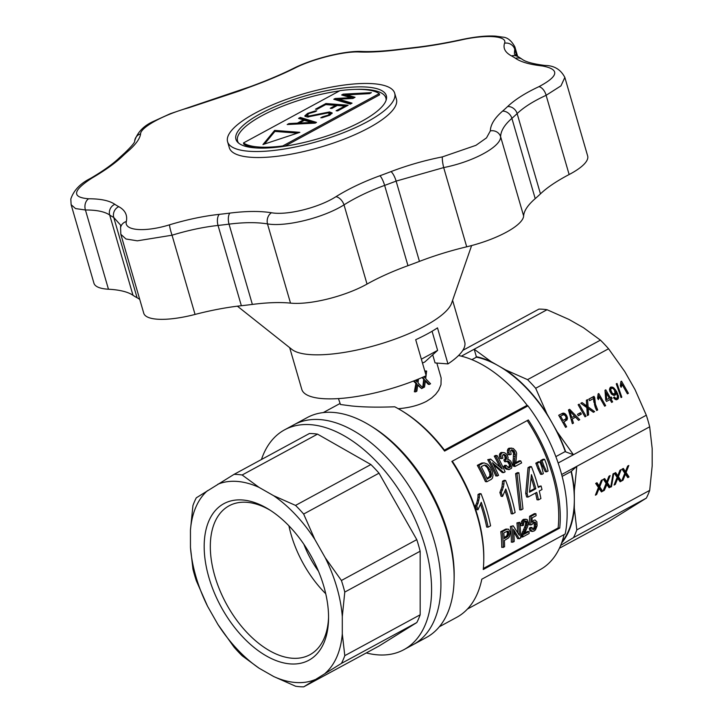 <?xml version="1.0" encoding="UTF-8"?>
<svg xmlns="http://www.w3.org/2000/svg" width="723" height="723" viewBox="0 0 723 723"><rect width="100%" height="100%" fill="white"/><g stroke="black" fill="none" stroke-linecap="round" stroke-linejoin="round"><path stroke-width="1.08" d="M419.448 261.383L396.123 181.102A8.703 2.35 -111 0 0 390.971 171.613C407.564 165.287 424.699 160.379 442.395 156.891L475.933 145.332L486.498 137.885L490.33 130.908C490.528 124.654 494.613 118.057 502.584 111.116A218.482 62.386 163.8 0 0 507.645 106.516C514.893 99.629 525.332 93.014 538.942 86.661C558.825 76.114 559.945 69.209 542.304 65.956A8.703 6.353 -83.9 0 1 545.015 65.459C554.143 65.522 560.75 69.516 564.844 77.433L560.967 85.856L546.118 95.309C533.511 101.121 523.85 107.212 517.135 113.583A226.624 64.718 163.8 0 1 511.893 118.355C504.518 124.772 500.768 130.899 500.614 136.719C501.166 146.633 473.213 161.816 443.687 167.582L396.123 181.102A226.624 64.718 163.8 0 1 384.636 185.395C369.191 191.053 355.644 197.542 344.012 204.862C323.723 217.704 286.091 227.103 267.492 223.904C256.837 222.169 244.022 222.25 229.037 224.139A226.624 64.718 163.8 0 1 218.039 225.44C203.561 227.022 188.233 230.276 172.038 235.21L137.334 240.822L125.983 238.997L120.822 234.288L143.76 313.249A54.379 15.526 -16.2 0 0 195.056 314.433A109.751 31.342 163.8 0 1 241.355 305.721A226.624 64.718 -16.2 0 0 252.363 304.419A109.751 31.342 163.8 0 1 290.51 303.127A54.379 15.526 -16.2 0 0 367.031 284.076A109.751 31.342 163.8 0 1 407.962 265.684A226.624 64.718 -16.2 0 0 419.448 261.383A109.751 31.342 163.8 0 1 466.706 246.805A54.379 15.526 -16.2 0 0 523.633 215.942A109.751 31.342 163.8 0 1 535.219 198.635A226.624 64.718 -16.2 0 0 540.461 193.863A109.751 31.342 163.8 0 1 569.137 174.532A54.379 15.526 -16.2 0 0 587.654 155.951L564.862 77.478M137.081 297.749L113.755 217.469A8.703 7.998 -62 0 1 118.753 206.67C125.088 210.113 127.619 215.065 126.344 221.518A8.703 8.107 11.6 0 0 120.587 227.555L120.614 225.142L113.755 217.469A226.624 64.718 163.8 0 1 109.688 215.011C104.663 211.613 96.584 209.932 85.441 209.995L75.553 208.586L71.125 204.681L93.936 283.208A54.379 15.526 -16.2 0 0 108.459 289.218A109.751 31.342 163.8 0 1 133.005 295.3A226.624 64.718 -16.2 0 0 137.081 297.749A109.751 31.342 163.8 0 1 139.747 299.449M517.686 56.566L514.893 46.95L514.405 53.61M542.304 65.956C529.851 64.564 520.903 62.015 515.472 58.301A218.482 62.386 163.8 0 0 511.55 55.933C505.223 52.535 502.901 48.287 504.573 43.208C507.636 35.861 486.371 34.261 461.401 39.91C443.47 43.787 426.669 46.57 411.016 48.251A218.482 62.386 163.8 0 0 400.406 49.507C384.22 51.586 370.556 52.418 359.43 51.984C344.265 51.071 312.607 58.97 295.002 68.025C281.979 74.496 267.112 80.768 250.402 86.85A218.482 62.386 163.8 0 0 239.331 90.999L188.522 107.844C164.193 114.469 140.678 127.239 140.587 133.827C139.991 138.689 135.698 144.582 127.718 151.496A218.482 62.386 163.8 0 0 122.657 156.096C115.418 163.018 105.187 170.339 91.975 178.066C72.652 190.538 71.532 197.433 88.613 198.771C100.669 198.771 109.399 200.623 114.83 204.302A218.482 62.386 163.8 0 0 118.753 206.67M126.344 221.518C123.841 230.782 145.097 232.381 169.525 224.817C187.049 219.548 203.633 216.06 219.286 214.351A218.482 62.386 163.8 0 0 229.887 213.095C246.091 211.053 259.964 210.935 271.486 212.752C287.203 215.571 318.87 207.673 335.915 196.71C348.531 188.848 363.199 181.862 379.9 175.752A218.482 62.386 163.8 0 0 390.971 171.613M394.686 93.222L396.43 99.223A87.004 24.844 163.8 0 1 368.992 127.781A87.004 24.844 163.8 0 1 281.988 155.653A87.004 24.844 163.8 0 1 229.336 147.772L227.591 141.762A87.004 24.844 163.8 0 1 304.202 93.638A87.004 24.844 163.8 0 1 394.686 93.222A87.004 24.844 163.8 0 1 367.248 121.78A87.004 24.844 163.8 0 1 280.244 149.643A87.004 24.844 163.8 0 1 227.591 141.762M260.642 113.628A78.301 22.359 163.8 0 1 338.942 88.549A78.301 22.359 163.8 0 1 386.326 95.644A78.301 22.359 163.8 0 1 317.379 138.961A78.301 22.359 163.8 0 1 235.951 139.34A78.301 22.359 163.8 0 1 260.642 113.628M471.622 245.558L451.631 303.091A84.826 24.221 163.8 0 1 425.16 325.838A84.826 24.221 163.8 0 1 291.965 349.471L237.406 306.181M432.716 354.821L435.065 362.919L447.962 363.904A84.826 24.221 163.8 0 0 464.708 342.033L452.589 300.325M447.962 363.904L437.496 327.871A84.826 24.221 -16.2 0 1 427.483 333.845A84.826 24.221 -16.2 0 1 415.698 339.693L426.163 375.716A84.826 24.221 163.8 0 1 301.789 389.363L289.679 347.664M298.545 118.382L300.289 117.433L316.511 122.404L315.174 123.127L287.194 124.528L288.938 123.588L297.406 123.136L303.434 119.864L298.545 118.382M325.928 103.534L348.125 105.233L337.677 110.899L336.096 110.773L344.799 106.055L337.27 105.477L331.857 108.414L330.266 108.296L335.68 105.359L325.702 104.6L316.999 109.318L315.481 109.2L325.928 103.534L326.218 104.537L346.543 106.091M307.257 117.045L304.799 115.879L307.627 113.384L315.029 110.99L316.71 110.845L315.047 111.749L309.064 113.466L307.121 115.21L308.739 116.078L329.498 111.938L332.146 112.933L329.805 115.237L322.033 117.713L320.768 117.786L322.512 116.837L328.143 115.165L329.742 113.592L327.899 112.905L307.257 117.045M339.982 90.637A73.954 21.121 163.8 0 1 379.259 93.638L282.756 145.947A73.954 21.121 163.8 0 1 243.488 142.946L339.982 90.637M338.753 99.159L352.047 103.145L350.248 104.121L333.782 99.25L335.138 98.509L350.962 97.677L341.663 94.966L343.19 94.144L371.414 92.643L369.616 93.619L346.679 94.912L355.056 97.298L352.905 98.473L338.753 99.159L339.042 100.154L350.962 103.732M299.855 132.336L274.613 130.411L262.955 144.537L299.855 132.336M386.109 100.244A77.216 22.052 -16.2 0 0 385.865 97.948A77.216 22.052 -16.2 0 0 367.004 89.525A77.216 22.052 -16.2 0 0 355.463 89.39M339.494 90.908A77.216 22.052 -16.2 0 0 237.569 141.039A77.216 22.052 -16.2 0 0 238.599 143.1M379.259 93.638L379.602 94.84L284.835 146.209M256.403 147.971A73.954 21.121 163.8 0 1 243.832 144.148L243.488 142.946M282.756 145.947L282.919 146.489M346.679 94.912L346.977 95.906L353.954 97.903M343.064 95.373L346.706 94.975M343.488 95.147L343.19 94.144M351.215 98.554L350.962 97.677M335.165 99.657L338.807 99.331M335.427 99.512L335.138 98.509M297.451 133.131L274.903 131.414L274.613 130.411M274.903 131.414L264.491 144.022M329.715 115.291L330.022 114.568M322.738 117.623L322.512 116.837M307.13 115.418L308.576 117.036M328.441 112.969L332.065 113.493M315.228 111.649L315.029 110.99M305.178 116.548L307.374 114.686M335.933 106.209L335.68 105.359M345.052 106.905L344.799 106.055M303.678 120.714L303.434 119.864M297.957 123.995L299.439 123.19M297.659 124.004L297.406 123.136M289.182 124.428L288.938 123.588M299.909 118.798L300.578 118.436L315.436 122.982M300.578 118.436L300.289 117.433M304.365 120.343L299.394 123.037L311.74 122.422L304.365 120.343M299.647 123.904L299.394 123.037M311.993 123.29L311.74 122.422M420.162 614.794L344.799 655.653A115.273 66.896 61.5 0 1 341.437 663.398L303.705 686.85L379.069 646L416.81 622.548A115.273 66.896 -118.5 0 0 420.162 614.794L420.153 551.224A115.273 66.896 -118.5 0 0 416.782 539.638L379.024 473.176A115.273 66.896 -118.5 0 0 370.899 464.546L295.535 505.404A115.273 66.896 61.5 0 1 303.651 514.035L314.903 539.566A109.245 63.398 -118.5 0 0 273.619 495.689L295.535 505.404M379.024 473.176L303.651 514.035M190.456 547.365A109.245 63.398 -118.5 0 0 207.564 606.263L196.322 580.732A115.273 66.896 61.5 0 1 192.951 569.146L190.456 547.365L190.447 530.049L192.933 505.576A115.273 66.896 61.5 0 1 196.294 497.822L234.035 474.369A115.273 66.896 61.5 0 1 242.151 474.993L259.078 487.401L273.619 495.689M416.782 539.638L341.419 580.488A115.273 66.896 61.5 0 1 344.781 592.074L342.295 616.556L342.295 633.872L344.799 655.653M420.153 551.224L344.781 592.074M370.899 464.546L317.524 434.134A115.273 66.896 -118.5 0 0 309.399 433.52L234.035 474.369M317.524 434.134L242.151 474.993M416.81 622.548L341.437 663.398M303.705 686.85A115.273 66.896 61.5 0 1 295.58 686.226L273.674 676.52L259.132 668.233L242.196 655.815A115.273 66.896 61.5 0 1 234.08 647.184L217.849 624.356A109.245 63.398 -118.5 0 0 259.132 668.233M342.295 616.556A109.245 63.398 -118.5 0 0 325.187 557.659L341.419 580.488M325.214 673.285A109.245 63.398 -118.5 0 0 342.295 633.872M273.674 676.52A109.245 63.398 -118.5 0 0 314.939 679.665M314.903 539.566L325.187 557.659M207.537 490.637A109.245 63.398 -118.5 0 0 190.447 530.049M310.357 659.376A89.074 51.695 -118.5 0 0 328.54 619.34A89.074 51.695 -118.5 0 0 268.983 509.471A89.074 51.695 -118.5 0 0 208.441 575.842A89.074 51.695 -118.5 0 0 310.357 659.376M217.849 624.356L207.564 606.263M259.078 487.401A109.245 63.398 -118.5 0 0 217.813 484.247M370.474 425.739A125.061 72.58 61.5 0 1 454.098 580.009L454.152 577.37A121.798 70.682 61.5 0 0 372.716 427.121L370.474 425.739A125.061 72.58 61.5 0 0 333.375 412.426A125.061 72.58 61.5 0 0 307.221 417.569L293.981 424.744A125.061 72.58 -118.5 0 1 320.144 419.593A125.061 72.58 -118.5 0 1 426.986 520.253A125.061 72.58 -118.5 0 1 413.176 644.645A125.061 72.58 -118.5 0 0 426.986 520.253A125.061 72.58 -118.5 0 0 320.144 419.593A125.061 72.58 -118.5 0 0 293.981 424.744L284.636 429.805A125.061 72.58 -118.5 0 0 261.455 459.503M366.299 652.923A125.061 72.58 -118.5 0 0 377.677 654.848A125.061 72.58 -118.5 0 0 403.832 649.706A125.061 72.58 -118.5 0 0 408.043 505.169A125.061 72.58 -118.5 0 0 284.636 429.805M318.418 571.116A69.598 40.389 61.5 0 1 303.877 544.274M288.911 525.802A84.718 49.164 -118.5 0 0 325.73 593.728M270.492 510.429A84.718 49.164 -118.5 0 0 229.119 505.793A84.718 49.164 -118.5 0 0 226.263 603.705A84.718 49.164 -118.5 0 0 309.86 654.758A84.718 49.164 -118.5 0 0 311.324 653.908A84.718 49.164 -118.5 0 0 328.558 617.55M398.075 408.703C409.019 407.889 418.5 405.431 426.516 401.319L431.604 398.039L435.68 394.297L438.689 390.248L440.985 384.681L441.147 378.021L436.837 363.054M338.445 398.599L340.47 404.509L351.694 405.974C363.217 407.157 377.56 407.429 394.713 406.787A121.798 70.682 61.5 0 1 402.304 411.089L403.796 412.011A119.62 69.426 61.5 0 1 444.428 450.113L527.139 405.278A119.62 69.426 61.5 0 0 458.554 355.517M454.098 580.009A125.061 72.58 61.5 0 1 426.416 637.469L403.832 649.706M444.428 450.113A780.849 222.982 163.8 0 1 444.591 451.089L527.962 405.901A849.073 242.458 -16.2 0 0 527.139 405.278M561.545 543.127A109.245 63.398 61.5 0 0 574.324 508.106L576.818 529.887A115.273 66.896 61.5 0 1 573.466 537.632L560.65 545.422M562.015 541.807A108.748 63.109 -118.5 0 0 574.324 499.448A108.748 63.109 -118.5 0 0 571.089 471.532L576.809 466.308L649.679 426.805A115.273 66.896 -118.5 0 0 646.317 415.219L573.438 454.722L565.711 451.875A109.245 63.398 61.5 0 0 557.207 431.893L573.438 454.722L558.129 463.018M574.324 508.106L574.324 490.79L576.809 466.308L561.635 474.532M418.472 379.042L418.002 382.819L422.883 387.917L421.636 388.594L417.767 384.609L416.855 391.188L415.608 391.866L414.36 391.767L415.906 383.461L413.411 381.066M555.842 456.629L565.278 451.523L565.711 451.875M426.037 375.779L425.675 378.662L430.556 383.759L429.317 384.437L425.44 380.443L424.528 387.031L423.28 387.7L422.72 387.664L423.696 379.313L422.042 377.542M461.373 356.159L474.18 349.227L476.484 357.153L471.875 359.647M565.278 451.523A108.748 63.109 -118.5 0 0 552.065 422.847A108.748 63.109 -118.5 0 0 498.373 365.784A108.748 63.109 -118.5 0 0 476.484 357.153M559.403 548.251L608.603 521.581L646.335 498.129A115.273 66.896 -118.5 0 0 649.697 490.384L652.182 465.901L652.182 448.585L649.679 426.805M422.494 363.082L424.844 361.952L437.614 350.375L421.355 359.186M571.089 471.532L562.123 476.394M547.049 309.724L474.18 349.227L491.107 361.636L498.373 365.784L505.648 369.923L527.555 379.638A115.273 66.896 61.5 0 1 535.68 388.269L608.558 348.766A115.273 66.896 -118.5 0 0 600.433 340.135L583.506 327.718L568.965 319.439L547.049 309.724A115.273 66.896 -118.5 0 0 538.933 309.101L462.819 350.357M646.317 415.219L635.074 389.697L624.789 371.595L608.558 348.766M527.555 379.638L600.433 340.135M576.818 529.887L649.697 490.384M573.466 537.632L646.335 498.129M617.758 475.779L619.954 470.275L621.147 469.625L618.409 476.656L621.346 481.111L620.108 481.78L617.758 478.301L615.318 484.374L614.071 485.052L617.117 477.361L614.369 473.303L615.662 472.598L617.758 475.779L616.24 474.921L614.966 472.978M624.789 473.194L622.042 469.146L623.343 468.441L625.431 471.622L627.627 466.118L628.82 465.467L626.082 472.499L629.028 476.945L627.781 477.623L625.431 474.143L622.991 480.217L621.753 480.894L624.789 473.194M606.895 484.555L604.311 490.348L603.063 491.016L606.1 483.325L603.362 479.268L604.654 478.572L606.751 481.753L608.938 476.249L610.131 475.598L607.392 482.63L610.339 487.076L609.091 487.754L606.895 484.555M613.773 473.484L611.486 486.669L610.736 487.076L613.023 473.89L613.773 473.484M601.265 480.406L602.458 479.756L599.719 486.787L602.666 491.233L601.419 491.911L599.078 488.432L596.638 494.505L595.39 495.183L598.427 487.483L595.68 483.434L596.981 482.729L599.078 485.91L601.265 480.406M557.207 431.893L546.922 413.791L535.68 388.269M605.648 405.648L604.654 406.19L599.304 396.782L598.391 399.647L597.578 398.21L598.12 393.89L598.761 393.538L605.648 405.648M562.331 413.384L563.551 413.113L565.494 414.026L567.347 417.162L567.112 419.846L563.85 421.907L566.624 426.796L565.585 427.365L558.698 415.255L562.331 413.384L561.256 414.053L563.136 413.918L564.78 415.119M618.102 398.897L616.457 399.792L615.472 399.539L613.493 397.659L614.396 396.972L615.653 398.256L616.755 398.246L617.514 397.054L617.044 394.848L615.951 392.589L614.957 395.192L613.881 395.481L611.477 394.125L609.417 389.236L610.574 387.139L613.33 387.51L616.647 391.514L618.626 396.837L618.102 398.897L616.954 399.62M577.514 414.306L580.56 412.652L581.373 414.08L578.328 415.734L577.514 414.306M589.643 400.65L588.784 399.141L593.963 396.331L594.695 397.614L595.436 404.193L597.677 409.968L596.674 410.51L595.101 406.941L593.574 398.518L589.643 400.65M621.075 397.587L616.267 383.85L617.017 383.443L621.816 397.18L621.075 397.587M573.456 423.1L572.363 423.696L568.468 409.959L569.661 409.308L579.738 419.692L578.536 420.343L575.544 417.144L572.155 418.979L573.456 423.1M605.747 400.09L604.988 390.266L605.784 389.833L610.23 397.659L611.324 397.063L612.092 398.418L610.998 399.006L612.625 401.871L611.622 402.413L610.004 399.548L606.516 401.437L605.747 400.09M580.777 403.289L582.069 402.584L586.733 405.964L586.353 400.262L587.555 399.611L588.106 406.895L594.631 411.622L593.384 412.291L588.224 408.594L588.603 414.885L587.356 415.562L586.805 407.591L580.777 403.289M585.015 416.828L578.138 404.717L579.177 404.148L586.064 416.267L585.015 416.828M628.423 393.303L627.419 393.845L622.078 384.437L621.165 387.302L620.352 385.874L620.885 381.545L621.536 381.193L628.423 393.303M476.114 356.638A109.245 63.398 61.5 0 1 491.107 361.636M505.648 369.923A109.245 63.398 61.5 0 1 546.922 413.791M564.085 534.595A119.62 69.426 61.5 0 1 540.009 569.706L467.438 609.046M527.962 405.901A121.798 70.682 61.5 0 1 565.178 534.008L481.807 579.195A121.798 70.682 61.5 0 1 456.782 617.297L439.34 626.751M531.17 477.84A119.62 69.426 61.5 0 1 534.433 488.685L529.616 491.288M487.004 478.409L489.823 476.249L489.778 472.978L487.248 467.546L484.419 465.079M504.202 537.731L507.049 535.481L507.438 533.023L506.787 531.36M493.556 464.808L502.259 472.526L503.696 472.634L492.499 462.765A121.798 70.682 61.5 0 1 498.59 475.4L495.842 475.996A119.62 69.426 61.5 0 0 487.727 459.701L490.601 459.078L502.223 469.037A121.798 70.682 61.5 0 0 495.77 456.276L494.261 456.159A119.62 69.426 61.5 0 1 499.81 466.895M487.727 459.701L489.227 459.819A121.798 70.682 61.5 0 1 497.279 476.114M489.227 459.819L490.601 459.078M495.77 456.276L497.081 455.562L495.571 455.445L494.261 456.159M497.081 455.562A121.798 70.682 61.5 0 1 505.124 471.857L503.696 472.634M499.873 492.526L501.274 492.634A121.798 70.682 61.5 0 1 502.548 496.43L501.138 496.33A119.62 69.426 61.5 0 0 499.873 492.526L501.997 486.832L502.539 481.202L504.166 480.325L505.585 480.434A121.798 70.682 61.5 0 1 515.128 512.517L512.634 513.872L511.224 513.764A119.62 69.426 61.5 0 0 505.133 491.071M512.634 513.872A121.798 70.682 61.5 0 0 505.784 489.001L502.548 496.43M501.274 492.634L503.407 486.94L501.997 486.832M502.584 490.022L501.175 489.914M503.407 486.94L503.949 483.994L502.53 483.886M503.949 483.994L503.958 481.31L502.539 481.202M503.958 481.31L505.585 480.434M508.784 459.62L510.763 461.111L512.245 464.609L511.559 468.242L509.01 469.625L506.344 468.188L505.205 466.407L506.317 465.422L508.17 467.573L509.001 467.88L510.447 466.968L510.736 464.546L509.552 462.015L507.709 460.976L506.037 461.753L505.314 459.964L506.624 458.481L505.151 458.364L504.726 455.996L503.253 454.442L502.386 455.842L502.937 458.274L500.054 458.536L499.448 456.638L499.367 454.848L500.741 452.643L504.076 452.562L506.01 453.61L507.456 455.436L508.115 457.668L507.718 459.557L508.784 459.62L507.727 459.548M506.245 459.457L504.771 459.34L505.151 458.364M509.01 469.625L506.227 469.119L504.898 468.079L503.759 466.29L504.862 465.314L506.317 465.422M506.624 458.481L506.208 456.114L504.726 455.996M506.651 457.433L505.169 457.316M506.208 456.114L505.549 455.165L504.067 455.056M505.549 455.165L503.253 454.442M504.744 454.559L503.127 454.387M501.536 458.644L500.94 456.755L499.448 456.638M500.94 456.755L500.858 454.957L499.367 454.848M500.858 454.957L501.292 453.673L499.792 453.556M501.292 453.673L502.25 452.761L500.741 452.643M502.25 452.761L503.109 452.562L501.599 452.444M503.109 452.562L504.076 452.562M507.673 469.227L506.227 469.119M506.344 468.188L504.898 468.079M505.205 466.407L503.759 466.29M509.733 467.609L508.287 467.501L509.372 465.784L509.29 464.437L507.031 461.048M510.447 466.968L509.01 466.859M510.818 465.892L509.372 465.784M510.736 464.546L509.29 464.437M510.311 463.127L508.865 463.018M509.552 462.015L508.097 461.907M508.694 461.211L507.23 461.102M506.037 461.753L504.573 461.636L503.841 459.846L505.314 459.964M505.549 459.964L504.076 459.846L504.771 459.34M509.661 536.195L508.603 537.876L504.383 540.47A121.798 70.682 61.5 0 1 504.573 546.814L501.753 547.401A119.62 69.426 61.5 0 0 500.786 531.649L505.983 529.046L508.703 529.299L510.203 532.327L509.661 536.195M500.786 531.649L502.232 531.767A121.798 70.682 61.5 0 1 503.262 547.519M502.232 531.767L505.91 529.769L504.464 529.661M505.91 529.769L506.724 529.426L505.287 529.317M506.724 529.426L507.429 529.155L505.983 529.046M507.429 529.155L508.079 529.109M503.759 532.923A121.798 70.682 61.5 0 1 504.265 538.608L507.808 536.583L508.902 533.131L508.432 531.631L507.456 531.125L503.759 532.923M506.76 537.252L505.287 537.144M507.808 536.583L506.335 536.475M508.513 535.589L507.049 535.481M508.82 534.505L507.356 534.396M508.902 533.131L507.438 533.023M508.694 532.318L507.239 532.209M508.432 531.631L506.977 531.522M507.998 531.251L507.257 531.188M484.229 462.928L487.654 464.211L490.203 467.121L492.101 470.962L493.032 475.273L492.508 478.066L491.297 479.349L486.877 481.744L485.44 481.635A119.62 69.426 61.5 0 0 477.325 465.341L481.798 463.045L484.229 462.928L481.798 463.045M477.325 465.341L478.825 465.458A121.798 70.682 61.5 0 1 486.877 481.744M478.825 465.458L482.25 463.597L480.75 463.479M482.25 463.597L483.307 463.163M481.184 466.678A121.798 70.682 61.5 0 1 487.329 479.123L491.269 476.358L491.495 474.469L490.031 469.787L486.326 465.332L484.347 465.088L481.184 466.678M490.908 476.927L489.471 476.819M490.321 477.505L488.875 477.388M491.269 476.358L489.823 476.249M491.432 475.517L489.986 475.409M491.495 474.469L490.04 474.36M491.233 473.086L489.778 472.978M490.745 471.577L489.29 471.459M490.031 469.787L488.567 469.679M488.73 467.664L487.248 467.546M487.465 466.136L485.983 466.028M486.326 465.332L484.835 465.214M478.002 509.733L476.602 509.625A119.62 69.426 61.5 0 0 475.327 505.829L476.737 505.937A121.798 70.682 61.5 0 1 478.002 509.733L481.247 502.304A121.798 70.682 61.5 0 1 488.097 527.175L486.678 527.067A119.62 69.426 61.5 0 0 480.587 504.374M476.737 505.937L478.048 503.325L479.403 497.297L477.993 497.189L478.002 494.505L479.62 493.628L481.039 493.737A121.798 70.682 61.5 0 1 490.583 525.82L488.097 527.175M478.861 500.244L477.451 500.135L477.993 497.189M478.048 503.325L476.638 503.217L477.451 500.135M475.327 505.829L476.638 503.217M479.403 497.297L479.421 494.613L478.002 494.505M479.421 494.613L481.039 493.737M514.731 459.078L515.228 454.46L513.827 450.809L512.02 449.833L510.583 450.736L511.125 454.36L509.715 454.731L508.956 452.67L509.263 449.354L510.402 448.341L513.303 448.477L515.897 451.251L516.629 453.312L515.806 463.56L520.732 460.894A121.798 70.682 61.5 0 1 521.635 462.91L515.092 466.452A121.798 70.682 61.5 0 0 514.776 465.748L514.731 459.078L513.276 458.969L513.502 452.932L511.396 449.959M514.469 461.003L513.023 460.894L513.276 458.969M515.228 454.46L513.755 454.351M515.11 456.448L513.646 456.34M514.984 453.041L513.502 452.932M514.541 451.721L513.059 451.613M513.827 450.809L512.336 450.7M512.969 450.104L511.477 449.986M509.715 454.731L508.233 454.613L507.465 452.553L507.763 449.236L508.902 448.224L511.812 448.106M508.956 452.67L507.465 452.553M508.829 450.772L507.329 450.655M509.263 449.354L507.763 449.236M510.402 448.341L508.902 448.224M520.732 460.894L519.286 460.786L515.861 462.639M515.092 466.452L513.655 466.344A119.62 69.426 61.5 0 0 513.339 465.639L513.023 460.894M514.776 465.748L513.339 465.639M514.586 464.97L513.149 464.862M514.378 463.832L512.932 463.723M514.306 462.485L512.86 462.377M539.837 461.861L538.418 461.753L535.806 463.172L537.225 463.28L539.837 461.861A121.798 70.682 61.5 0 1 541.898 467.284L543.335 473.619L541.97 474.36L540.56 474.252L537.867 468.594L539.277 468.703L541.97 474.36M537.225 463.28A121.798 70.682 61.5 0 1 539.277 468.703M535.806 463.172A119.62 69.426 61.5 0 1 537.867 468.594M517.008 473.755L518.879 472.743L517.46 472.634L515.589 473.646L517.008 473.755L521.102 509.941L519.683 509.832L515.589 473.646M521.102 509.941L522.964 508.929L518.879 472.743M540.542 460.605L541.961 460.714A121.798 70.682 61.5 0 1 544.012 466.136L542.602 466.028A119.62 69.426 61.5 0 0 540.542 460.605L543.154 459.195L544.573 459.304A121.798 70.682 61.5 0 1 546.624 464.717L548.07 471.053L546.696 471.794L544.012 466.136M546.696 471.794L545.296 471.685L542.602 466.028M541.961 460.714L544.573 459.304M533.963 529.507L535.499 527.691L535.761 523.154L535.309 522.187L533.691 522.051L532.047 524.564L530.781 524.943L531.034 516.358L535.888 513.728A121.798 70.682 61.5 0 1 536.114 515.689L532.128 517.849L532.02 522.241L533.8 520.253L535.02 520L536.9 521.825L537.09 525.838L535.472 529.869L533.972 531.071L531.215 531.333L529.57 529.968L529.272 528.251L530.519 527.383L532.011 527.501L532.706 529.498L533.963 529.507L532.643 529.408M535.02 520L533.8 520.253M535.897 526.281L534.405 526.172L533.755 522.033M535.499 527.691L533.999 527.573L534.405 526.172M532.724 531.45L530.275 530.962M531.785 531.08L531.08 530.086L529.57 529.968M531.08 530.086L530.772 528.368L529.272 528.251M530.772 528.368L532.011 527.501M534.767 528.875L533.258 528.757L533.999 527.573M532.571 529.299L533.258 528.757M536.023 524.518L534.532 524.41M535.761 523.154L534.279 523.045M535.309 522.187L533.836 522.069M530.781 524.943L529.308 524.826L529.588 516.249L534.451 513.619L535.888 513.728M531.034 516.358L529.588 516.249M532.833 521.084L532.056 521.021M522.575 537.053A121.798 70.682 61.5 0 0 522.575 536.367L527.085 523.994L526.416 521.156L525.025 521.075L523.75 522.702L523.488 525.332L522.214 525.711L522.801 521.87L524.907 519.476L527.239 519.566L528.459 523.253L527.663 526.534L524.166 534.225L529.091 531.559A121.798 70.682 61.5 0 1 529.119 533.511L522.575 537.053L521.057 536.936A119.62 69.426 61.5 0 0 521.057 536.258L525.341 525.26L525.711 522.602L525.006 521.102M529.091 531.559L527.582 531.441L524.672 533.023M522.575 536.367L521.057 536.258M522.684 535.616L521.175 535.508M522.919 534.514L521.41 534.396M523.325 533.203L521.825 533.086M523.967 531.757L522.476 531.64M524.835 529.878L523.353 529.769M526.037 527.311L524.564 527.203M526.805 525.368L525.341 525.26M527.085 523.994L525.621 523.886M527.166 522.72L525.711 522.602M526.886 521.834L525.431 521.726M526.416 521.156L525.115 521.057M522.214 525.711L520.75 525.603L520.822 523.597L522.187 520.37L523.461 519.358L526.136 519.222M522.277 523.714L520.822 523.597M522.801 521.87L521.355 521.753M523.633 520.479L522.187 520.37M524.907 519.476L523.461 519.358M513.194 525.82L510.384 526.452L513.194 525.82L519.331 535.363A121.798 70.682 61.5 0 0 518.364 523.018L519.674 522.304L516.918 522.91A119.62 69.426 61.5 0 1 517.74 532.724M518.364 523.018L516.918 522.91M519.674 522.304A121.798 70.682 61.5 0 1 520.705 538.066L517.758 538.725L513.746 531.884M519.277 538.843L513.52 529.39A121.798 70.682 61.5 0 1 514.17 541.608L511.342 542.205A119.62 69.426 61.5 0 0 510.384 526.452M511.821 526.561A121.798 70.682 61.5 0 1 512.86 542.322M538.427 499.891A121.798 70.682 61.5 0 0 536.755 492.363L528.034 497.09A121.798 70.682 61.5 0 0 527.112 493.511L529.453 467.736L531.45 466.66A121.798 70.682 61.5 0 1 538.328 487.438L541.066 485.955A121.798 70.682 61.5 0 1 541.988 489.525L539.25 491.016A121.798 70.682 61.5 0 1 540.912 498.545L538.427 499.891L537.008 499.783A119.62 69.426 61.5 0 0 535.535 493.023M541.066 485.955L538.12 486.678M528.034 497.09L526.624 496.981A119.62 69.426 61.5 0 0 525.711 493.411L528.034 467.627L530.031 466.552L531.45 466.66M527.112 493.511L525.711 493.411M529.453 467.736L528.034 467.627M535.833 488.784A121.798 70.682 61.5 0 0 531.432 474.622L529.48 492.227L535.833 488.784L534.433 488.685M402.304 411.089A121.798 70.682 61.5 0 1 444.591 451.089M483.353 568.477L558.129 527.944A119.62 69.426 61.5 0 0 527.212 420.578M452.291 461.193A119.62 69.426 61.5 0 1 483.777 559.575L483.741 561.337A121.798 70.682 61.5 0 1 483.253 569.516L559.738 528.061L558.129 527.944M559.738 528.061A121.798 70.682 61.5 0 0 528.332 419.973L451.857 461.428A121.798 70.682 61.5 0 1 483.741 561.337M599.078 485.91L597.306 484.753L598.825 485.612M598.472 485.016L596.954 484.148L597.306 484.753M596.276 483.109L596.954 484.148M571.342 471.233A109.245 63.398 61.5 0 1 574.324 490.79M598.364 485.504L601.147 490.375L600.578 490.673M599.719 486.787L598.201 485.919M611.486 486.669L610.872 486.317M606.037 481.346L608.82 486.208L608.26 486.516M603.949 478.951L605.232 480.885L606.751 481.753M606.751 484.274L605.919 483.795M606.498 484.907L605.666 484.437M610.339 487.076L608.82 486.208M607.392 482.63L605.874 481.762M596.638 494.505L595.833 494.053M598.825 489.073L597.993 488.594M599.078 488.432L598.237 487.953M602.666 491.233L601.147 490.375M614.993 393.303L614.532 390.203L612.932 388.414L611.36 388.287L610.682 389.733L612.128 393.086L613.746 393.981L614.993 393.303M571.794 413.176L569.742 410.944L571.73 417.542L574.469 416.05L571.794 413.176M565.196 415.562L563.588 414.668L560.56 416.114L563.036 420.479L565.838 418.861L566.091 417.252L565.196 415.562M606.199 392.851L606.687 399.575L609.236 398.192L606.199 392.851L605.232 393.457M599.304 396.782L598.228 397.451L597.93 398.834M599.159 397.551L598.084 398.219M598.96 398.355L597.993 398.951M598.761 393.538L598.12 393.936M598.219 395.138L599.195 396.855M563.551 413.113L562.476 413.782M564.211 413.249L563.136 413.918M564.862 413.583L563.786 414.252M565.494 414.026L564.428 414.695M566.118 414.776L565.07 415.427M566.687 415.544L565.675 416.177M566.109 417.433L566.461 419.195L565.133 421.211M567.347 417.162L566.272 417.831M567.537 418.536L566.461 419.195M567.112 419.846L566.037 420.515M563.85 421.907L562.837 422.539M558.734 415.318L560.569 414.324M562.919 413.158L561.843 413.827M563.036 420.479L565.034 419.394M560.56 416.114L559.548 416.746M615.065 397.786L614.071 398.409M614.297 398.698L615.146 399.114L616.755 398.246M615.653 398.256L614.577 398.924M616.213 398.445L615.146 399.114M615.951 392.589L615.038 393.158M620.994 382.792L621.97 384.509M622.078 384.437L621.003 385.106L620.705 386.489M614.875 393.411L614.46 395.327M615.933 393.475L614.866 394.143M615.788 394.252L614.713 394.912M615.409 394.848L614.776 395.237M610.013 387.709L612.363 388.26M611.396 386.986L610.329 387.645M612.354 387.058L611.278 387.727M613.33 387.51L612.254 388.179M614.378 388.323L613.456 388.893M615.436 389.616L614.523 390.185M614.948 391.197L615.815 392.67M616.647 391.514L615.571 392.182M617.749 393.683L616.791 394.27M618.391 395.391L617.361 396.032M617.496 397.117L617.026 399.566M618.626 396.837L617.559 397.505M618.554 397.966L617.478 398.635M611.423 394.035L612.67 394.641L614.478 393.773M611.36 388.287L609.76 389.525L609.724 391.08M610.836 388.866L609.76 389.525M610.682 389.733L609.606 390.402M610.89 390.899L609.923 391.505M611.432 392.083L610.474 392.67M612.128 393.086L611.17 393.674M612.95 393.719L611.875 394.387M613.746 393.981L612.67 394.641M577.55 414.369L579.485 413.321L580.262 414.686M580.56 412.652L579.485 413.321M593.963 396.331L592.896 396.999L593.619 398.283L593.764 401.446M594.695 397.614L593.619 398.283M594.704 399.476L593.637 400.144M594.939 401.717L593.89 402.359M595.436 404.193L594.414 404.835M596.186 406.543L595.192 407.166M596.837 408.26L595.833 408.884M588.82 399.204L592.896 396.999M617.017 383.443L616.285 383.904M572.155 418.979L571.197 419.575M568.486 410.031L569.607 411.026M569.661 409.308L568.585 409.977M574.225 415.788L575.544 417.144M575.761 417.37L578.608 420.307M571.73 417.542L574.469 416.05M570.23 412.255L569.281 412.842M570.619 413.52L569.643 414.116M569.742 410.944L568.893 411.468M610.23 397.659L609.155 398.319L610.248 397.731L610.98 399.015L610.031 399.611M611.324 397.063L610.248 397.731M605.784 389.833L604.988 390.321M605.052 391.098L606.091 392.923M606.687 399.575L609.236 398.192M585.404 405.007L584.329 405.675L585.151 406.317L586.733 405.964M586.226 405.648L585.151 406.317M586.362 400.343L587.031 407.555L593.493 412.237M587.555 399.611L586.48 400.28M588.106 406.895L587.031 407.555M588.224 408.594L587.148 409.263L587.528 415.472M588.278 409.263L587.203 409.923M580.84 403.335L584.329 405.675M582.069 402.584L580.994 403.253M579.177 404.148L578.165 404.781M621.934 385.214L620.858 385.874M621.726 386.01L620.768 386.606M621.536 381.193L620.894 381.59M617.053 475.382L619.828 480.244L619.268 480.551M618.409 476.656L616.891 475.788M621.346 481.111L619.828 480.244M617.758 478.301L616.927 477.831M617.514 478.942L616.674 478.463M615.318 484.374L614.523 483.922M617.162 474.884L615.644 474.017M617.514 475.49L615.996 474.622M624.835 470.727L623.316 469.86L623.669 470.465L625.431 471.622M625.187 471.324L623.669 470.465M624.726 471.215L627.51 476.086L626.94 476.385M626.082 472.499L624.564 471.631M629.028 476.945L627.51 476.086M625.431 474.143L624.6 473.664M625.187 474.785L624.347 474.306M622.991 480.217L622.196 479.765M622.639 468.82L623.316 469.86M604.311 490.348L603.506 489.887M606.145 480.849L604.627 479.991M606.498 481.455L604.979 480.587M423.28 387.7L424.383 379.358L423.696 379.313M415.608 391.866L416.71 383.524L414.071 380.813M416.71 383.524L415.906 383.461M415.472 380.262L416.963 381.816L416.565 379.819M421.636 388.594L417.695 385.205M424.889 371.315A52.201 14.903 -16.2 0 0 425.44 370.944L426.633 371.044L426.082 375.436M429.317 384.437L428.287 384.356L425.359 381.111M417.099 381.093L417.288 379.53M417.216 380.108L416.529 380.063M418.346 385.214L417.704 385.16M437.614 350.375L432.065 331.261M426.028 381.057L425.377 381.003M425.305 372.752L424.979 371.649M423.777 376.782L424.636 377.659L424.772 376.936L424.003 376.882M424.772 376.936L424.844 376.312M424.383 379.358L422.44 377.37M425.44 371.685L426.633 371.044M335.915 196.71A8.703 5.169 -122 0 1 344.012 204.862L367.031 284.076M271.486 212.752A8.703 6.697 -81 0 0 267.492 223.904L290.51 303.127M229.887 213.095A8.703 3.995 -97.3 0 0 229.037 224.139L252.363 304.419M219.286 214.351A8.703 4.401 -96.1 0 0 218.039 225.44L241.355 305.721M169.525 224.817A8.703 0.931 -106.8 0 0 172.038 235.21L195.056 314.433M114.83 204.302A8.703 8.116 -55.5 0 0 109.688 215.011L133.005 295.3M88.613 198.771A8.703 6.552 -90.1 0 0 85.441 209.995L108.459 289.218M504.573 43.208A8.703 8.315 18.6 0 1 514.803 49.417L516.719 56.023M538.942 86.661A8.703 4.916 65 0 1 546.118 95.309L569.137 174.532M507.645 106.516A8.703 7.32 46.2 0 1 517.135 113.583L540.461 193.863M502.584 111.116A8.703 7.085 49.1 0 1 511.893 118.355L535.219 198.635M490.33 130.908A8.703 8.188 1 0 1 500.614 136.719L523.633 215.942M442.395 156.891A8.703 1.301 -101.2 0 0 443.687 167.582L466.706 246.805M379.9 175.752A8.703 1.898 -110 0 1 384.636 185.395L407.962 265.684M515.472 58.301A8.703 8.116 -55.5 0 1 522.205 59.304L514.541 54.225M511.55 55.933A8.703 7.998 -62 0 1 517.451 56.439M461.401 39.91A8.703 0.732 -102.3 0 1 461.518 39.62C443.994 43.416 427.537 46.145 412.155 47.808L401.401 49.083C385.657 51.089 372.526 51.893 362.006 51.469C344.835 50.547 312.508 58.699 293.475 68.387C280.913 74.641 266.389 80.777 249.905 86.787L170.285 113.71L154.37 120.976C144.094 125.35 137.533 131.984 134.677 140.904A8.703 8.387 6 0 1 140.587 133.827M411.016 48.251A8.703 4.401 -96.1 0 1 412.155 47.808M400.406 49.507A8.703 3.995 -97.3 0 1 401.401 49.083M359.43 51.984A8.703 6.905 -87.6 0 1 362.006 51.469M295.002 68.025A8.703 5.368 -116.6 0 0 293.475 68.387M71.125 204.681L70.818 199.024C73.71 190.366 80.253 183.497 90.447 178.427A8.703 4.709 59.8 0 1 91.975 178.066M250.402 86.85A8.703 1.898 -110 0 0 249.905 86.787M90.447 178.427C103.29 170.89 112.951 163.994 119.449 157.741A8.703 7.32 46.2 0 1 122.657 156.096M239.331 90.999A8.703 2.35 -111 0 0 238.726 90.962M119.449 157.741L124.817 152.86A8.703 7.085 49.1 0 1 127.718 151.496M598.68 489.435L597.84 488.965M588.296 409.643L587.221 410.312M617.361 479.313L616.529 478.834M625.034 475.147L624.202 474.677M606.353 485.278L605.513 484.808M545.015 65.459C533.285 63.976 525.684 61.925 522.205 59.304M514.893 46.95C511.468 40.587 507.365 37.316 502.593 37.117L495.797 36.15C486.715 35.535 475.282 36.692 461.518 39.62M120.587 227.555L120.822 234.288M124.817 152.86C131.866 146.073 135.156 142.088 134.677 140.904M386.317 99.512L385.865 97.948M238.03 142.603L237.569 141.039M330.031 114.568L329.733 113.565M323.253 412.589L339.891 403.57"/></g></svg>
